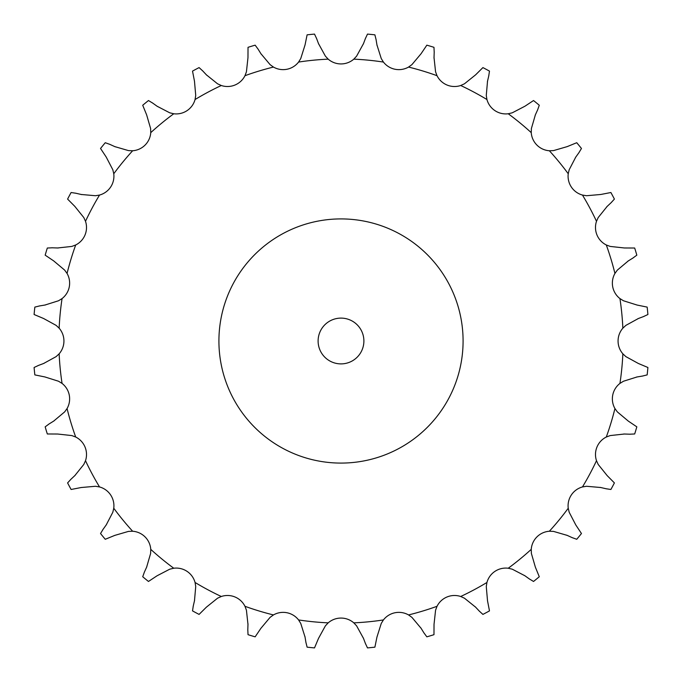 <?xml version="1.0" encoding="UTF-8"?>
<svg xmlns="http://www.w3.org/2000/svg" width="682" height="682" viewBox="0 0 682 682"><rect width="100%" height="100%" fill="white"/><g stroke="black" fill="none" stroke-linecap="round" stroke-linejoin="round"><path stroke-width="1.02" d="M260.908 53.699L270.098 64.645L273.448 67.066A19.539 19.539 0 0 0 298.58 62.062L300.753 58.55L305.05 44.918L307.105 34.833A308.042 308.042 0 0 1 314.513 34.1L316.61 38.576M316.422 38.073L318.69 44.1M318.503 43.597L325.374 56.12L328.187 59.146A19.539 19.539 0 0 0 353.813 59.146L356.626 56.12L363.497 43.597M376.95 44.918L381.247 58.55L383.42 62.062A19.539 19.539 0 0 0 408.552 67.066L411.902 64.645L421.092 53.699L426.847 45.165A308.042 308.042 0 0 1 433.974 47.322L434.204 52.258M434.025 57.62L435.576 71.823L437.026 75.702A19.539 19.539 0 0 0 460.7 85.506L464.459 83.792L475.601 74.841L482.916 67.595A308.042 308.042 0 0 1 489.48 71.107L488.738 75.992M487.519 81.218L486.275 95.454L486.939 99.529A19.539 19.539 0 0 0 508.243 113.766L512.267 112.811L524.935 106.222L533.529 100.535A308.042 308.042 0 0 1 539.283 105.258L537.604 109.904M535.387 114.798L531.389 128.514L531.244 132.64A19.539 19.539 0 0 0 549.36 150.756L553.486 150.611L567.202 146.613L576.742 142.717A308.042 308.042 0 0 1 581.465 148.471L578.907 152.7M575.779 157.065L569.189 169.733L568.234 173.757A19.539 19.539 0 0 0 582.471 195.061L586.546 195.725L600.782 194.481L610.893 192.52A308.042 308.042 0 0 1 614.405 199.084L611.072 202.733M607.159 206.399L598.208 217.541L596.494 221.3A19.539 19.539 0 0 0 606.298 244.974L610.177 246.424L624.38 247.975L634.678 248.026A308.042 308.042 0 0 1 636.835 255.153L632.862 258.077M628.301 260.908L617.355 270.098L614.934 273.448A19.539 19.539 0 0 0 619.938 298.58L623.45 300.753L637.082 305.05L647.167 307.105A308.042 308.042 0 0 1 647.9 314.513L643.424 316.61M638.403 318.503L625.88 325.374L622.854 328.187A19.539 19.539 0 0 0 622.854 353.813L625.88 356.626L638.403 363.497L647.9 367.487A308.042 308.042 0 0 1 647.167 374.895L642.376 376.08M637.082 376.95L623.45 381.247L619.938 383.42A19.539 19.539 0 0 0 614.934 408.552L617.355 411.902L628.301 421.092L636.835 426.847A308.042 308.042 0 0 1 634.678 433.974L629.742 434.204M624.38 434.025L610.177 435.576L606.298 437.026A19.539 19.539 0 0 0 596.494 460.7L598.208 464.459L607.159 475.601L614.405 482.916A308.042 308.042 0 0 1 610.893 489.48L606.008 488.738M600.782 487.519L586.546 486.275L582.471 486.939A19.539 19.539 0 0 0 568.234 508.243L569.189 512.267L575.779 524.935L581.465 533.529A308.042 308.042 0 0 1 576.742 539.283L572.096 537.604M567.202 535.387L553.486 531.389L549.36 531.244A19.539 19.539 0 0 0 531.244 549.36L531.389 553.486L535.387 567.202L539.283 576.742A308.042 308.042 0 0 1 533.529 581.465L529.3 578.907M524.935 575.779L512.267 569.189L508.243 568.234A19.539 19.539 0 0 0 486.939 582.471L486.275 586.546L487.519 600.782L489.48 610.893A308.042 308.042 0 0 1 482.916 614.405L479.267 611.072M475.601 607.159L464.459 598.208L460.7 596.494A19.539 19.539 0 0 0 437.026 606.298L435.576 610.177L434.025 624.38L433.974 634.678A308.042 308.042 0 0 1 426.847 636.835L423.923 632.862M421.092 628.301L411.902 617.355L408.552 614.934A19.539 19.539 0 0 0 383.42 619.938L381.247 623.45L376.95 637.082L374.895 647.167A308.042 308.042 0 0 1 367.487 647.9L365.39 643.424M363.497 638.403L356.626 625.88L353.813 622.854A19.539 19.539 0 0 0 328.187 622.854L325.374 625.88L318.503 638.403L314.513 647.9A308.042 308.042 0 0 1 307.105 647.167L305.92 642.376M305.05 637.082L300.753 623.45L298.58 619.938A19.539 19.539 0 0 0 273.448 614.934L270.098 617.355L260.908 628.301L255.153 636.835A308.042 308.042 0 0 1 248.026 634.678L247.796 629.742M247.975 624.38L246.424 610.177L244.974 606.298A19.539 19.539 0 0 0 221.3 596.494L217.541 598.208L206.399 607.159L199.084 614.405A308.042 308.042 0 0 1 192.52 610.893L193.262 606.008M194.481 600.782L195.725 586.546L195.061 582.471A19.539 19.539 0 0 0 173.757 568.234L169.733 569.189L157.065 575.779L148.471 581.465A308.042 308.042 0 0 1 142.717 576.742L144.396 572.096M146.613 567.202L150.611 553.486L150.756 549.36A19.539 19.539 0 0 0 132.64 531.244L128.514 531.389L114.798 535.387L105.258 539.283A308.042 308.042 0 0 1 100.535 533.529L103.093 529.3M106.222 524.935L112.811 512.267L113.766 508.243A19.539 19.539 0 0 0 99.529 486.939L95.454 486.275L81.218 487.519L71.107 489.48A308.042 308.042 0 0 1 67.595 482.916L70.928 479.267M74.841 475.601L83.792 464.459L85.506 460.7A19.539 19.539 0 0 0 75.702 437.026L71.823 435.576L57.62 434.025L47.322 433.974A308.042 308.042 0 0 1 45.165 426.847L49.138 423.923M53.699 421.092L64.645 411.902L67.066 408.552A19.539 19.539 0 0 0 62.062 383.42L58.55 381.247L44.918 376.95L34.833 374.895A308.042 308.042 0 0 1 34.1 367.487L38.576 365.39M43.597 363.497L56.12 356.626L59.146 353.813A19.539 19.539 0 0 0 59.146 328.187L56.12 325.374L43.597 318.503L34.1 314.513A308.042 308.042 0 0 1 34.833 307.105L39.624 305.92M44.918 305.05L58.55 300.753L62.062 298.58A19.539 19.539 0 0 0 67.066 273.448L64.645 270.098L53.699 260.908L45.165 255.153A308.042 308.042 0 0 1 47.322 248.026L52.258 247.796M57.62 247.975L71.823 246.424L75.702 244.974A19.539 19.539 0 0 0 85.506 221.3L83.792 217.541L74.841 206.399L67.595 199.084A308.042 308.042 0 0 1 71.107 192.52L75.992 193.262M81.218 194.481L95.454 195.725L99.529 195.061A19.539 19.539 0 0 0 113.766 173.757L112.811 169.733L106.222 157.065L100.535 148.471A308.042 308.042 0 0 1 105.258 142.717L109.904 144.396M114.798 146.613L128.514 150.611L132.64 150.756A19.539 19.539 0 0 0 150.756 132.64L150.611 128.514L146.613 114.798L142.717 105.258A308.042 308.042 0 0 1 148.471 100.535L152.7 103.093M157.065 106.222L169.733 112.811L173.757 113.766A19.539 19.539 0 0 0 195.061 99.529L195.725 95.454L194.481 81.218L192.52 71.107A308.042 308.042 0 0 1 199.084 67.595L202.733 70.928M206.399 74.841L217.541 83.792L221.3 85.506A19.539 19.539 0 0 0 244.974 75.702L246.424 71.823L247.975 57.62L248.026 47.322A308.042 308.042 0 0 1 255.153 45.165L258.077 49.138M365.39 38.576L367.487 34.1A308.042 308.042 0 0 1 374.895 34.833L376.08 39.624M365.578 38.073L363.31 44.1M375.987 39.096L377.044 45.447M257.796 48.686L261.197 54.159M434.221 51.721L434.008 58.158M202.366 70.536L206.765 75.233M488.858 75.463L487.4 81.738M152.265 102.777L157.499 106.528M537.825 109.418L535.165 115.284M109.418 144.175L115.284 146.835M579.223 152.265L575.472 157.499M75.463 193.142L81.738 194.6M611.464 202.366L606.767 206.765M51.721 247.779L58.158 247.992M633.314 257.796L627.841 261.197M39.096 306.013L45.447 304.956M643.927 316.422L637.9 318.69M38.073 365.578L44.1 363.31M642.904 375.987L636.553 377.044M48.686 424.204L54.159 420.803M630.279 434.221L623.842 434.008M70.536 479.634L75.233 475.235M606.537 488.858L600.262 487.4M102.777 529.735L106.528 524.501M572.582 537.825L566.716 535.165M144.175 572.582L146.835 566.716M529.735 579.223L524.501 575.472M193.142 606.537L194.6 600.262M479.634 611.464L475.235 606.767M247.779 630.279L247.992 623.842M424.204 633.314L420.803 627.841M306.013 642.904L304.956 636.553M365.578 643.927L363.31 637.9M463.087 341A122.087 122.087 0 0 0 279.952 235.273A122.087 122.087 0 0 0 279.952 446.727A122.087 122.087 0 0 0 463.087 341M363.89 341A22.89 22.89 0 0 0 329.551 321.179A22.89 22.89 0 0 0 329.551 360.821A22.89 22.89 0 0 0 363.89 341M328.187 59.146A282.143 282.143 0 0 0 298.58 62.062M383.42 62.062A282.143 282.143 0 0 0 353.813 59.146M437.026 75.702A282.143 282.143 0 0 0 408.552 67.066M486.939 99.529A282.143 282.143 0 0 0 460.7 85.506M531.244 132.64A282.143 282.143 0 0 0 508.243 113.766M568.234 173.757A282.143 282.143 0 0 0 549.36 150.756M596.494 221.3A282.143 282.143 0 0 0 582.471 195.061M614.934 273.448A282.143 282.143 0 0 0 606.298 244.974M622.854 328.187A282.143 282.143 0 0 0 619.938 298.58M619.938 383.42A282.143 282.143 0 0 0 622.854 353.813M606.298 437.026A282.143 282.143 0 0 0 614.934 408.552M582.471 486.939A282.143 282.143 0 0 0 596.494 460.7M549.36 531.244A282.143 282.143 0 0 0 568.234 508.243M508.243 568.234A282.143 282.143 0 0 0 531.244 549.36M460.7 596.494A282.143 282.143 0 0 0 486.939 582.471M408.552 614.934A282.143 282.143 0 0 0 437.026 606.298M353.813 622.854A282.143 282.143 0 0 0 383.42 619.938M298.58 619.938A282.143 282.143 0 0 0 328.187 622.854M244.974 606.298A282.143 282.143 0 0 0 273.448 614.934M195.061 582.471A282.143 282.143 0 0 0 221.3 596.494M150.756 549.36A282.143 282.143 0 0 0 173.757 568.234M113.766 508.243A282.143 282.143 0 0 0 132.64 531.244M85.506 460.7A282.143 282.143 0 0 0 99.529 486.939M67.066 408.552A282.143 282.143 0 0 0 75.702 437.026M59.146 353.813A282.143 282.143 0 0 0 62.062 383.42M62.062 298.58A282.143 282.143 0 0 0 59.146 328.187M75.702 244.974A282.143 282.143 0 0 0 67.066 273.448M99.529 195.061A282.143 282.143 0 0 0 85.506 221.3M132.64 150.756A282.143 282.143 0 0 0 113.766 173.757M173.757 113.766A282.143 282.143 0 0 0 150.756 132.64M221.3 85.506A282.143 282.143 0 0 0 195.061 99.529M273.448 67.066A282.143 282.143 0 0 0 244.974 75.702"/></g></svg>
